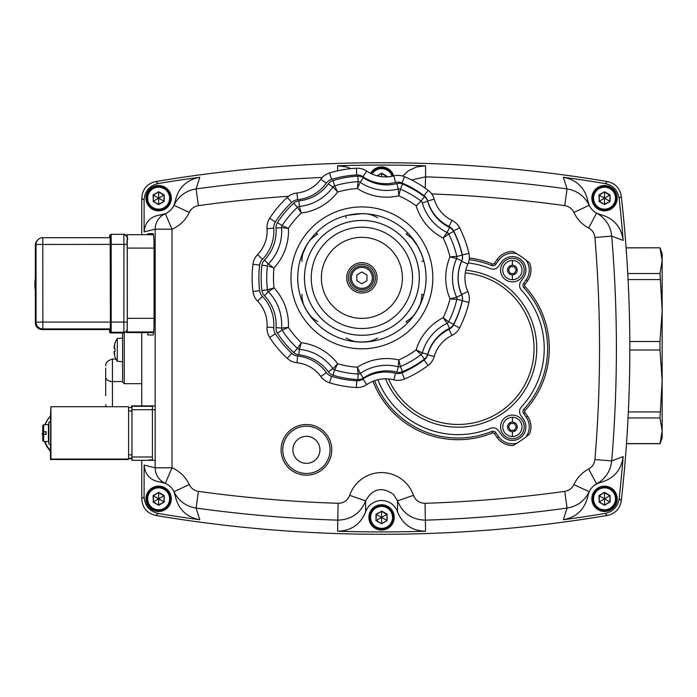 <?xml version="1.0" encoding="UTF-8"?>
<svg xmlns="http://www.w3.org/2000/svg" width="697" height="697" viewBox="0 0 697 697"><rect width="100%" height="100%" fill="white"/><g stroke="black" fill="none" stroke-linecap="round" stroke-linejoin="round"><path stroke-width="1.05" d="M35.347 278.443A36.566 36.566 45.1 0 0 35.355 290.501M35.355 284.237L35.347 245.126L36.026 244.455L36.035 322.145L35.355 322.816L35.355 283.714M35.591 283.74L35.686 271.813L35.591 283.74M127.272 326.876L127.229 237.694A3.38 3.38 -134.9 0 0 123.848 234.323L123.935 244.368L127.29 244.394L127.29 322.084C126.95 332.939 127.978 327.372 126.235 331.293A3.38 3.38 45.1 0 0 127.237 328.897L127.272 326.876M42.691 434.571L42.212 433.734L43.301 431.835M43.24 431.835L42.212 433.734M42.064 433.882L42.691 434.972M131.567 458.643L128.614 458.643L131.951 458.26L131.951 407.588L128.605 407.588L131.951 407.588M46.133 424.673L48.494 424.673L48.494 441.558L43.589 441.462L42.744 440.609L42.822 434.405L42.77 440.582L43.615 441.436L46.133 441.558M46.063 434.397L46.063 431.835L42.691 431.826L46.202 431.696L46.202 434.397L42.822 434.405M46.141 424.769L43.615 424.769L42.77 425.623L42.735 431.783M42.77 430.912L42.778 431.748L46.202 431.696M50.733 422.138L50.689 444.094L50.689 422.138L48.834 422.138L48.834 444.094L50.689 444.094L50.593 433.212M48.441 424.673L48.441 441.558M42.691 434.536L42.744 435.32M42.77 435.303L42.77 440.582M42.744 430.929L42.744 425.606L42.691 431.826L42.744 425.649L43.589 424.795L43.676 431.696M50.654 422.138L50.654 444.094M43.754 431.835A25.336 25.336 45.1 0 0 43.728 434.397M45.044 441.462A25.336 25.336 45.1 0 0 50.463 450.567L50.463 459.523L50.925 459.07L50.916 406.708L50.463 416.118A25.336 25.336 45.1 0 0 45.2 424.769M50.463 451.203A25.336 25.336 -134.9 0 1 44.634 441.462M43.414 434.397A25.336 25.336 -134.9 0 1 43.467 431.835M45.009 424.769A25.336 25.336 -134.9 0 1 50.463 416.1L50.463 422.138M50.463 444.094L50.463 450.567M50.916 406.708L128.605 406.708L128.614 459.07L128.152 459.523L50.463 459.523M128.614 459.07L50.925 459.07M629.827 348.5A1363.837 1363.837 0 0 0 621.297 196.266A1363.837 1363.837 0 0 1 621.297 500.734A1363.837 1363.837 0 0 0 629.827 348.5M141.744 198.148L141.744 234.689L141.744 198.148C142.388 189.201 147.076 183.66 155.806 181.534A1363.837 1363.837 0 0 1 607.348 181.534A1363.837 1363.837 0 0 0 155.806 181.534C147.084 183.651 142.397 189.183 141.744 198.148L144.105 200.144L144.105 231.883C145.037 222.238 150.282 216.628 159.831 215.033A16.894 16.894 0 0 0 165.328 213.691L159.831 215.033M141.744 332.582L141.744 405.889L141.744 332.582M141.744 460.342L141.744 498.852L141.744 460.342M607.348 181.534C615.268 183.337 619.921 188.242 621.297 196.266C619.929 188.26 615.277 183.346 607.348 181.534L605.17 183.564A1361.476 1361.476 0 0 0 563.359 177.265L567.062 188.939L564.744 205.632C568.926 206.329 571.976 208.586 573.875 212.402A33.778 33.778 0 0 0 588.66 228.006C592.345 230.097 594.436 233.26 594.916 237.494A1333.561 1333.561 0 0 1 594.916 459.506C594.445 463.723 592.354 466.885 588.66 468.994A33.778 33.778 0 0 0 573.875 484.598C571.984 488.405 568.944 490.662 564.744 491.368A1333.561 1333.561 0 0 1 425.039 503.304C419.463 503.173 415.612 500.524 413.487 495.34A33.865 33.778 -90 0 0 349.667 495.34C347.559 500.507 343.708 503.156 338.115 503.304A1333.561 1333.561 0 0 1 198.41 491.368L196.092 508.061A1350.411 1350.411 0 0 0 337.566 520.145C351.157 519.796 360.506 513.375 365.62 500.873C372.599 488.527 381.895 486.384 393.517 494.426L397.534 500.873L413.487 495.34M155.806 515.466C147.084 513.349 142.397 507.817 141.744 498.852C142.388 507.799 147.076 513.341 155.806 515.466A1363.837 1363.837 0 0 0 607.348 515.466A1363.837 1363.837 0 0 1 155.806 515.466L158.193 513.471A1361.476 1361.476 0 0 0 199.795 519.735L196.092 508.061C185.907 506.353 178.528 500.899 173.954 491.707L175.287 495.994C178.284 509.246 186.456 517.157 199.795 519.735M621.297 500.734C619.929 508.74 615.277 513.654 607.348 515.466C615.268 513.663 619.921 508.758 621.297 500.734L619.154 498.677A1361.476 1361.476 0 0 0 623.162 456.579L611.705 460.909L594.916 459.506M122.585 332.948L122.585 380.588M105.7 368.042L105.7 395.713M122.585 338.454L122.585 361.36M114.961 343.151L114.961 343.151A20.265 20.265 0 0 1 117.288 338.55L117.288 361.273L122.219 361.699M114.961 356.664L114.961 356.664A20.265 20.265 0 0 0 117.288 361.273M115.022 351.645A18.488 13.382 90 0 1 115.022 348.169A18.488 13.382 90 0 0 115.022 351.645L114.055 351.645A20.196 16.528 14.6 0 0 114.726 354.181A20.196 11.23 170 0 1 114.055 352.577A20.196 20.196 0 0 0 115.022 356.611M115.022 343.212A20.196 20.196 0 0 0 114.055 347.237A20.196 11.23 10 0 1 114.726 345.642A20.196 16.528 165.4 0 0 114.055 348.169L115.022 348.169M469.151 259.667A89.512 89.512 0 0 1 491.742 265.548A3.38 3.38 0 0 0 495.785 264.355L498.555 260.399A16.894 16.894 0 0 1 516.93 253.821A111.468 111.468 0 0 1 529.528 262.926L526.017 260.112A16.894 16.894 0 0 1 526.226 279.776L523.578 283.548A3.38 3.38 0 0 0 523.865 287.774A89.512 89.512 0 0 1 523.865 409.226A3.38 3.38 0 0 0 523.578 413.452L526.226 417.224A16.894 16.894 0 0 1 526.017 436.888L529.528 434.074A111.468 111.468 0 0 1 515.972 443.771A111.468 111.468 0 0 1 513.053 445.479L516.93 443.179A16.894 16.894 0 0 1 498.555 436.601L495.785 432.645A3.38 3.38 0 0 0 491.742 431.452A89.512 89.512 0 0 1 374.568 380.684M171.296 198.183A12.668 12.668 0 0 1 158.628 210.851A12.668 12.668 0 0 1 145.969 198.183A12.668 12.668 0 0 1 158.628 185.515A12.668 12.668 0 0 1 171.296 198.183M617.185 198.183A12.668 12.668 0 0 1 604.517 210.851A12.668 12.668 0 0 1 591.849 198.183A12.668 12.668 0 0 1 604.517 185.515A12.668 12.668 0 0 1 617.185 198.183M617.185 498.817A12.668 12.668 0 0 1 604.517 511.485A12.668 12.668 0 0 1 591.849 498.817A12.668 12.668 0 0 1 604.517 486.149A12.668 12.668 0 0 1 617.185 498.817M394.241 517.401A12.668 12.668 0 0 1 381.573 530.06A12.668 12.668 0 0 1 368.905 517.401A12.668 12.668 0 0 1 381.573 504.733A12.668 12.668 0 0 1 394.241 517.401M171.296 498.817A12.668 12.668 0 0 1 158.628 511.485A12.668 12.668 0 0 1 145.969 498.817A12.668 12.668 0 0 1 158.628 486.149A12.668 12.668 0 0 1 171.296 498.817M282.782 449.835A23.646 23.646 0 0 1 306.427 426.189A23.646 23.646 0 0 1 330.073 449.835A23.646 23.646 0 0 1 306.427 473.481A23.646 23.646 0 0 1 282.782 449.835M520.816 281.614A6.752 6.752 0 0 0 521.382 290.065A86.14 86.14 0 0 1 521.382 406.935A6.752 6.752 0 0 0 520.816 415.386L523.456 419.167A13.513 13.513 0 0 1 516.451 439.798A13.513 13.513 0 0 1 501.317 434.667L498.547 430.702A6.752 6.752 0 0 0 490.479 428.324A86.14 86.14 0 0 1 377.818 379.734A86.14 86.14 0 0 0 490.479 428.324A6.752 6.752 0 0 1 498.547 430.702L501.317 434.667A13.513 13.513 0 0 0 524.371 433.151A13.513 13.513 0 0 0 523.456 419.167L520.816 415.386A6.752 6.752 0 0 1 521.382 406.935A86.14 86.14 0 0 0 521.382 290.065A6.752 6.752 0 0 1 520.816 281.614L523.456 277.833L520.816 281.614M501.317 262.333A13.513 13.513 0 0 1 525.904 270.087A13.513 13.513 0 0 1 523.456 277.833A13.513 13.513 0 0 0 512.391 256.574A13.513 13.513 0 0 0 501.317 262.333L498.547 266.298L501.317 262.333M397.534 511.886A16.928 16.894 -90 0 0 365.62 511.886C360.48 524.449 351.131 530.887 337.575 531.21A1361.476 1361.476 0 0 0 425.579 531.21C412.023 530.887 402.674 524.44 397.534 511.886L397.534 500.873C402.7 513.41 412.049 519.84 425.588 520.145A1350.411 1350.411 0 0 0 567.062 508.061C577.238 506.353 584.617 500.899 589.2 491.707A16.894 16.894 0 0 1 592.581 486.872A16.894 16.894 0 0 0 587.867 495.994L589.2 491.707A16.894 16.894 0 0 1 596.588 483.91L600.797 482.341A16.894 16.894 0 0 0 592.581 486.872A16.894 16.894 0 0 1 596.588 483.91C605.536 478.804 610.572 471.137 611.705 460.909A1350.411 1350.411 0 0 0 611.705 236.091L594.916 237.494M159.831 481.967C150.282 480.372 145.037 474.762 144.105 465.117L155.17 467.8L172.02 467.8L165.328 483.309A16.894 16.894 0 0 0 159.831 481.967L165.328 483.309A16.894 16.894 0 0 1 173.928 491.655A16.894 16.894 0 0 1 173.954 491.707L173.928 491.655A16.894 16.894 0 0 1 173.954 491.707L189.27 484.598A33.778 33.778 0 0 0 172.02 467.8L172.02 229.2L155.17 229.2L155.17 467.8A16.894 16.841 113.3 0 0 165.328 483.309A16.894 16.894 0 0 1 173.928 491.655M189.27 212.402C191.178 208.586 194.219 206.329 198.41 205.632L196.092 188.939C185.942 190.63 178.563 196.075 173.954 205.293A16.894 16.894 0 0 1 165.328 213.691L172.02 229.2A33.778 33.778 0 0 0 189.27 212.402L173.954 205.293A16.894 16.894 0 0 0 175.287 201.006L173.954 205.293A16.894 16.894 0 0 1 165.328 213.691A16.894 16.841 66.7 0 0 155.17 229.2L144.105 231.883M600.797 214.659C613.865 218.379 621.323 226.961 623.162 240.421L611.705 236.091C610.555 225.828 605.519 218.161 596.588 213.09A16.894 16.894 0 0 1 589.2 205.293L587.867 201.006A16.894 16.894 0 0 0 600.797 214.659L596.588 213.09L588.66 228.006M623.162 240.421A1361.476 1361.476 0 0 0 619.154 198.323L621.297 196.266M370.551 173.361A12.668 12.668 0 0 1 393.7 175.94M516.93 253.821L513.053 251.521A111.468 111.468 0 0 1 516.93 253.821M468.314 262.969A86.14 86.14 0 0 1 490.479 268.676A6.752 6.752 0 0 0 498.547 266.298A6.752 6.752 0 0 1 490.479 268.676A86.14 86.14 0 0 0 468.314 262.969M425.214 188.19L425.588 176.855L411.596 179.983M365.62 511.886L365.62 500.873L349.667 495.34M587.867 495.994C584.861 509.254 576.698 517.165 563.359 519.735L567.062 508.061L564.744 491.368M589.2 491.707L573.875 484.598M596.588 483.91L588.66 468.994M596.588 213.09A16.894 16.894 0 0 1 589.2 205.293L573.875 212.402M589.2 205.293C584.591 196.075 577.212 190.63 567.062 188.939A1350.411 1350.411 0 0 0 425.588 176.855L425.579 165.79A1361.476 1361.476 0 0 0 337.575 165.79L346.566 166.931L350.966 168.63M623.162 456.579C621.323 470.039 613.865 478.63 600.797 482.341M563.359 519.735A1361.476 1361.476 0 0 0 605.17 513.436L607.348 515.466M144.105 465.117L144.105 496.856L141.744 498.852M147.564 234.689L147.93 233.652L153.122 233.652C153.697 234.471 154.011 238.975 154.072 247.165L154.072 321.474C154.011 329.664 153.697 334.168 153.122 334.987L147.93 334.987L147.389 332.582M148.635 405.924L152.416 405.924L152.416 459.968L148.635 459.968M322.31 177.439A1350.411 1350.411 0 0 0 196.092 188.939L199.795 177.265A1361.476 1361.476 0 0 0 158.193 183.529L155.806 181.534M175.287 201.006C178.284 187.746 186.456 179.835 199.795 177.265M402.666 176.045L408.372 170.852L416.571 166.94L425.579 165.79M563.359 177.265C576.698 179.843 584.87 187.754 587.867 201.006M158.193 513.471C149.454 511.363 144.758 505.822 144.105 496.856M619.154 498.677C617.786 506.702 613.125 511.624 605.17 513.436M605.17 183.564C613.116 185.358 617.777 190.281 619.154 198.323M144.105 200.144C144.749 191.187 149.446 185.646 158.193 183.529M126.558 235.673L127.194 234.689L127.281 238.566L127.316 318.337L127.203 331.972L126.584 332.582L126.532 330.962M153.61 332.582L126.584 332.582L153.671 332.53M152.416 406.299L131.968 406.299L131.994 409.705L155.17 409.705M152.416 456.997L131.994 456.997L131.968 460.342L155.17 460.342L131.968 460.342L131.533 458.643M131.533 407.588L131.559 405.889L155.17 405.889L131.968 406.299M131.994 456.997L131.994 409.705M512.391 281.91A11.823 11.823 0 0 1 500.568 270.087A11.823 11.823 0 0 1 512.391 258.265A11.823 11.823 0 0 1 524.214 270.087A11.823 11.823 0 0 1 512.391 281.91M512.391 438.735A11.823 11.823 0 0 1 500.568 426.912A11.823 11.823 0 0 1 512.391 415.09A11.823 11.823 0 0 1 524.214 426.912A11.823 11.823 0 0 1 512.391 438.735M502.764 426.912A9.627 9.627 0 0 1 512.391 417.285A9.627 9.627 0 0 1 522.018 426.912A9.627 9.627 0 0 1 512.391 436.54A9.627 9.627 0 0 1 502.764 426.912A9.627 9.627 0 0 0 512.391 436.54L512.391 431.731A4.809 4.809 0 0 1 507.573 426.912A4.809 4.809 0 0 1 512.391 422.103A4.809 4.809 0 0 1 517.2 426.912A4.809 4.809 0 0 1 512.391 431.731M509.655 424.882A3.398 3.398 0 0 0 509.263 425.562L508.488 426.912L509.263 428.263A3.398 3.398 0 0 0 509.655 428.943L510.439 430.293L511.999 430.293A3.398 3.398 0 0 0 512.783 430.293L514.342 430.293L515.118 428.943A3.398 3.398 0 0 0 515.51 428.263L516.294 426.912L515.51 425.562A3.398 3.398 0 0 0 515.118 424.882L514.342 423.532L512.783 423.532A3.398 3.398 0 0 0 511.999 423.532L510.439 423.532L509.655 424.882M502.764 270.087A9.627 9.627 0 0 1 512.391 260.46A9.627 9.627 0 0 1 522.018 270.087A9.627 9.627 0 0 1 512.391 279.715A9.627 9.627 0 0 1 502.764 270.087A9.627 9.627 0 0 0 512.391 279.715L512.391 274.897A4.809 4.809 0 0 1 507.573 270.087A4.809 4.809 0 0 1 512.391 265.269A4.809 4.809 0 0 1 517.2 270.087A4.809 4.809 0 0 1 512.391 274.897M509.655 268.057A3.398 3.398 0 0 0 509.263 268.737L508.488 270.087L509.263 271.438A3.398 3.398 0 0 0 509.655 272.118L510.439 273.468L511.999 273.468A3.398 3.398 0 0 0 512.783 273.468L514.342 273.468L515.118 272.118A3.398 3.398 0 0 0 515.51 271.438L516.294 270.087L515.51 268.737A3.398 3.398 0 0 0 515.118 268.057L514.342 266.707L512.783 266.707A3.398 3.398 0 0 0 511.999 266.707L510.439 266.707L509.655 268.057M292.914 449.835A13.513 13.513 0 0 1 306.427 436.322A13.513 13.513 0 0 1 319.94 449.835A13.513 13.513 0 0 1 306.427 463.348A13.513 13.513 0 0 1 292.914 449.835A13.513 13.513 0 0 0 306.427 463.348A13.513 13.513 0 0 0 319.94 449.835M273.607 288.157L269.634 290.858M269.547 290.919L268.371 291.738A47.291 47.291 0 0 1 281.71 324.654M269.007 266.393L273.398 267.674M270.471 266.829L269.181 266.446M287.364 228.241L286.232 228.119M285.613 228.058L281.971 227.719M455.202 258.169L450.907 257.071M272.213 266.646L268.371 263.997A3.38 3.38 0 0 0 267.753 264.886A3.38 3.38 0 0 1 268.371 263.997A47.291 47.291 0 0 0 281.588 227.684A3.38 3.38 0 0 1 281.684 226.603A3.38 3.38 0 0 0 281.588 227.684L288.401 228.355L282.119 225.61A3.38 3.38 0 0 0 281.684 226.603A3.38 3.38 0 0 1 282.119 225.61A96.273 96.273 0 0 1 297.471 207.314A3.38 3.38 0 0 1 298.377 206.713A3.38 3.38 0 0 0 297.471 207.314A3.38 3.38 0 0 1 299.422 206.434A47.291 47.291 0 0 0 332.887 187.11L337.67 192.006L334.63 185.864A3.38 3.38 0 0 0 332.887 187.11A3.38 3.38 0 0 1 334.63 185.864A96.273 96.273 0 0 1 358.145 181.717A3.38 3.38 0 0 1 360.21 182.292A47.291 47.291 0 0 0 398.266 189A3.38 3.38 0 0 1 400.4 189.166A96.273 96.273 0 0 1 421.084 201.111A3.38 3.38 0 0 1 422.295 202.879A47.291 47.291 0 0 0 447.126 232.476A3.38 3.38 0 0 1 448.659 233.974A96.273 96.273 0 0 1 456.831 256.418L449.992 256.853L456.613 258.552A47.291 47.291 0 0 0 456.613 297.183A3.38 3.38 0 0 1 456.831 299.318A96.273 96.273 0 0 1 448.659 321.761A96.273 96.273 0 0 0 456.831 299.318L450.924 298.952M447.021 232.632L443.144 238.034A89.512 89.512 0 0 1 449.992 256.853A54.044 54.044 0 0 0 449.992 298.882L456.613 297.183L461.702 294.909A41.715 41.715 0 0 1 461.702 260.826A8.948 8.948 0 0 0 462.259 255.172A101.84 101.84 0 0 0 453.616 231.43A8.948 8.948 0 0 0 449.565 227.457A41.715 41.715 0 0 1 427.653 201.355A8.948 8.948 0 0 0 424.447 196.667A101.84 101.84 0 0 0 402.561 184.034A8.948 8.948 0 0 0 396.907 183.599A41.715 41.715 0 0 1 363.337 177.683A8.948 8.948 0 0 0 357.866 176.149A101.84 101.84 0 0 0 332.983 180.54A8.948 8.948 0 0 0 328.374 183.842A41.715 41.715 0 0 1 298.856 200.884A8.948 8.948 0 0 0 293.681 203.228A101.84 101.84 0 0 0 277.441 222.587A8.948 8.948 0 0 0 276.029 228.085L281.588 227.684A3.38 3.38 0 0 1 281.684 226.603A3.38 3.38 0 0 0 281.588 227.684A3.38 3.38 0 0 1 281.684 226.603A3.38 3.38 0 0 0 281.588 227.684A3.38 3.38 0 0 1 282.119 225.61A3.38 3.38 0 0 0 281.588 227.684A47.291 47.291 0 0 1 268.371 263.997A3.38 3.38 0 0 0 267.448 265.923A3.38 3.38 0 0 1 267.753 264.886A3.38 3.38 0 0 0 267.448 265.923A3.38 3.38 0 0 1 268.371 263.997L268.397 264.015M456.613 297.183A3.38 3.38 0 0 1 456.831 299.318L449.992 298.882A89.512 89.512 0 0 1 443.144 317.701L447.126 323.26A3.38 3.38 0 0 0 448.659 321.761L443.144 317.701L448.659 321.761A3.38 3.38 0 0 1 447.126 323.26A47.291 47.291 0 0 0 422.295 352.856A3.38 3.38 0 0 1 421.084 354.625A96.273 96.273 0 0 1 400.4 366.57A3.38 3.38 0 0 1 399.346 366.822A3.38 3.38 0 0 0 400.4 366.57L398.78 359.913L398.266 366.735A3.38 3.38 0 0 0 399.346 366.822A3.38 3.38 0 0 1 398.266 366.735A47.291 47.291 0 0 0 360.21 373.444A47.291 47.291 0 0 1 398.266 366.735A47.291 47.291 0 0 0 360.21 373.444A3.38 3.38 0 0 1 358.145 374.019A96.273 96.273 0 0 1 334.63 369.872L337.67 363.729L332.887 368.626A3.38 3.38 0 0 0 333.654 369.384A3.38 3.38 0 0 1 332.887 368.626A47.291 47.291 0 0 0 299.422 349.302L301.27 342.715L297.471 348.422A3.38 3.38 0 0 0 298.377 349.023A3.38 3.38 0 0 1 297.471 348.422A96.273 96.273 0 0 1 282.119 330.125A3.38 3.38 0 0 1 281.684 329.132A3.38 3.38 0 0 0 282.119 330.125L288.401 327.381L281.588 328.052A3.38 3.38 0 0 0 281.684 329.132A3.38 3.38 0 0 1 281.588 328.052A47.291 47.291 0 0 0 268.371 291.738L274.026 287.878L267.448 289.813A3.38 3.38 0 0 0 268.371 291.738A3.38 3.38 0 0 1 267.448 289.813A96.273 96.273 0 0 1 267.448 265.923A3.38 3.38 0 0 1 268.371 263.997A3.38 3.38 0 0 0 267.753 264.886A3.38 3.38 0 0 1 268.371 263.997A3.38 3.38 0 0 0 267.448 265.923A3.38 3.38 0 0 1 267.753 264.886A3.38 3.38 0 0 0 267.448 265.923L261.915 265.235A101.84 101.84 0 0 0 261.915 290.501A8.948 8.948 0 0 0 264.372 295.624A41.715 41.715 0 0 1 276.029 327.651A8.948 8.948 0 0 0 277.441 333.149A101.84 101.84 0 0 0 293.681 352.508A8.948 8.948 0 0 0 298.856 354.851A41.715 41.715 0 0 1 328.374 371.893A8.948 8.948 0 0 0 332.983 375.195A101.84 101.84 0 0 0 357.866 379.586A8.948 8.948 0 0 0 363.337 378.053A41.715 41.715 0 0 1 396.907 372.137A8.948 8.948 0 0 0 402.561 371.701A101.84 101.84 0 0 0 424.447 359.068A8.948 8.948 0 0 0 427.653 354.381A41.715 41.715 0 0 1 449.565 328.278A8.948 8.948 0 0 0 453.616 324.305A101.84 101.84 0 0 0 462.259 300.564A8.948 8.948 0 0 0 461.702 294.909M361.891 291.381A13.513 13.513 0 0 1 348.378 277.868A13.513 13.513 0 0 1 361.891 264.355A13.513 13.513 0 0 1 375.404 277.868A13.513 13.513 0 0 1 361.891 291.381M361.891 293.071A15.203 15.203 0 0 0 377.094 277.868A15.203 15.203 0 0 0 361.891 262.664A15.203 15.203 0 0 0 346.688 277.868A15.203 15.203 0 0 0 361.891 293.071M361.891 227.213A50.654 50.654 0 0 1 412.546 277.868A50.654 50.654 0 0 1 361.891 328.522A50.654 50.654 0 0 1 311.237 277.868A50.654 50.654 0 0 1 361.891 227.213A50.654 50.654 0 0 0 311.237 277.868A50.654 50.654 0 0 1 361.891 227.213A50.654 50.654 0 0 0 311.237 277.868A50.654 50.654 0 0 0 361.891 328.522M371.536 341.321L361.891 342.044A64.185 64.185 0 0 0 426.076 277.868A64.185 64.185 0 0 0 361.891 213.683L364.4 213.735M347.507 215.321L361.891 213.683A64.185 64.185 0 0 0 297.715 277.868A64.185 64.185 0 0 0 361.891 342.044C367.241 342.34 372.486 340.981 377.635 337.975M308.989 241.528L310.662 239.202M311.986 237.511L313.833 235.325M300.529 259.049L306.314 245.78C303.387 250.258 301.94 255.485 301.958 261.445M302.141 301.304L300.729 297.323M313.833 320.411L311.986 318.224M311.759 317.945L306.314 309.956C308.736 314.73 312.535 318.599 317.71 321.561M354.433 341.617L347.507 340.415M401.942 182.945A103.025 103.025 0 0 1 424.072 195.726A10.133 10.133 0 0 1 427.705 201.024A40.539 40.539 0 0 0 448.99 226.394A10.133 10.133 0 0 1 453.59 230.89A103.025 103.025 0 0 1 462.329 254.91A10.133 10.133 0 0 1 461.702 261.305A40.539 40.539 0 0 0 461.702 294.43A10.133 10.133 0 0 1 462.329 300.825A103.025 103.025 0 0 1 453.59 324.846A10.133 10.133 0 0 1 448.99 329.341A40.539 40.539 0 0 0 427.705 354.703A10.133 10.133 0 0 1 424.072 360.009A103.025 103.025 0 0 1 401.942 372.79A10.133 10.133 0 0 1 395.53 373.287A40.539 40.539 0 0 0 362.919 379.037A10.133 10.133 0 0 1 356.725 380.762A103.025 103.025 0 0 1 331.554 376.328A10.133 10.133 0 0 1 326.327 372.581A40.539 40.539 0 0 0 297.645 356.028A10.133 10.133 0 0 1 291.79 353.37A103.025 103.025 0 0 1 275.367 333.793A10.133 10.133 0 0 1 273.764 327.564A40.539 40.539 0 0 0 262.438 296.443A10.133 10.133 0 0 1 259.659 290.649A103.025 103.025 0 0 1 259.659 265.087A10.133 10.133 0 0 1 262.438 259.293A40.539 40.539 0 0 0 273.764 228.172A10.133 10.133 0 0 1 275.367 221.942A103.025 103.025 0 0 1 291.79 202.365A10.133 10.133 0 0 1 297.645 199.708A40.539 40.539 0 0 0 326.327 183.154L320.855 179.19A16.894 16.894 0 0 1 329.568 172.952A109.786 109.786 0 0 1 356.385 168.221L356.725 174.973A10.133 10.133 0 0 1 362.919 176.698A40.539 40.539 0 0 0 395.53 182.448A10.133 10.133 0 0 1 401.942 182.945L404.565 176.716A109.786 109.786 0 0 1 428.15 190.333A16.894 16.894 0 0 1 434.205 199.176A33.778 33.778 0 0 0 451.944 220.322A33.778 33.778 0 0 1 434.205 199.176A16.894 16.894 0 0 0 431.896 194.263A16.894 16.894 0 0 1 434.205 199.176A16.894 16.894 0 0 0 428.15 190.333A16.894 16.894 0 0 1 431.896 194.263A16.894 16.894 0 0 0 428.15 190.333A109.786 109.786 0 0 0 404.565 176.716A16.894 16.894 0 0 0 393.883 175.897A33.778 33.778 0 0 1 366.709 171.105A16.894 16.894 0 0 0 361.778 168.822A16.894 16.894 0 0 1 366.709 171.105A16.894 16.894 0 0 0 356.385 168.221A109.786 109.786 0 0 0 329.568 172.952A16.894 16.894 0 0 0 320.855 179.19A33.778 33.778 0 0 1 296.957 192.991A16.894 16.894 0 0 0 287.199 197.417A109.786 109.786 0 0 0 269.687 218.274A16.894 16.894 0 0 0 267.029 228.66A33.778 33.778 0 0 1 257.594 254.588A16.894 16.894 0 0 0 252.959 264.25A109.786 109.786 0 0 0 252.959 291.485A16.894 16.894 0 0 0 257.594 301.148A33.778 33.778 0 0 1 267.029 327.076A16.894 16.894 0 0 0 269.687 337.461A109.786 109.786 0 0 0 287.199 358.319A16.894 16.894 0 0 0 296.957 362.745A33.778 33.778 0 0 1 320.855 376.546A16.894 16.894 0 0 0 329.568 382.784A109.786 109.786 0 0 0 356.385 387.515A16.894 16.894 0 0 0 366.709 384.631A16.894 16.894 0 0 1 361.778 386.913M385.65 378.82A33.778 33.778 0 0 0 366.709 384.631A33.778 33.778 0 0 1 393.883 379.839A16.894 16.894 0 0 0 404.565 379.02A109.786 109.786 0 0 0 428.15 365.402A16.894 16.894 0 0 0 431.896 361.473A16.894 16.894 0 0 1 428.15 365.402A16.894 16.894 0 0 0 434.205 356.559A16.894 16.894 0 0 1 431.896 361.473A16.894 16.894 0 0 0 434.205 356.559A33.778 33.778 0 0 1 451.944 335.414A33.778 33.778 0 0 0 434.205 356.559A16.894 16.894 0 0 1 428.15 365.402A109.786 109.786 0 0 1 404.565 379.02L401.942 372.79M362.919 176.698L366.709 171.105A33.778 33.778 0 0 0 385.65 176.916M374.707 340.755L371.893 341.269M421.668 301.243L417.477 309.956L413.121 316.534M412.363 317.518L408.033 322.484A2.535 0.706 44 0 1 406.072 321.561C411.256 318.599 415.055 314.73 417.477 309.956C420.396 305.478 421.851 300.25 421.824 294.282A2.535 0.706 -164 0 1 423.602 295.519M422.765 298.22L421.798 300.904M408.869 234.14L417.477 245.78L420.988 252.837M421.467 253.987L423.602 260.216A2.535 0.706 -16 0 1 421.824 261.445M366.91 213.883L371.536 214.415M371.893 214.467L374.707 214.981M301.958 294.282C301.94 300.25 303.387 305.478 306.314 309.956L305.478 308.109L306.314 309.956M315.758 233.251A2.535 0.706 -136 0 1 317.71 234.175C312.535 237.137 308.736 241.005 306.314 245.78L307.499 244.133L306.314 245.78M346.148 217.76A2.535 0.706 76 0 1 346.322 215.6M377.635 217.76C372.486 214.754 367.241 213.395 361.891 213.683A64.185 64.185 0 0 0 297.715 277.868A64.185 64.185 0 0 0 361.891 342.044L359.87 341.844L361.891 342.044C356.55 342.34 351.297 340.981 346.148 337.975M417.477 245.78L418.305 247.627L417.477 245.78C415.055 241.005 411.256 237.137 406.072 234.175A2.535 0.706 136 0 1 408.033 233.251M417.477 309.956L416.292 311.603L417.477 309.956M456.831 256.418A3.38 3.38 0 0 1 456.613 258.552A3.38 3.38 0 0 0 456.831 256.418L462.259 255.172M363.337 378.053L360.21 373.444L357.387 367.206L358.145 374.019A96.273 96.273 0 0 1 334.63 369.872A3.38 3.38 0 0 1 332.887 368.626A3.38 3.38 0 0 0 333.654 369.384A3.38 3.38 0 0 1 332.887 368.626A47.291 47.291 0 0 0 299.422 349.302A3.38 3.38 0 0 1 297.471 348.422A3.38 3.38 0 0 0 298.377 349.023A3.38 3.38 0 0 1 297.471 348.422L300.738 343.49M402.561 371.701L400.4 366.57A3.38 3.38 0 0 1 399.346 366.822A3.38 3.38 0 0 0 400.4 366.57A96.273 96.273 0 0 0 421.084 354.625A3.38 3.38 0 0 0 422.295 352.856L416.126 349.894L421.084 354.625L416.797 350.556M277.441 333.149L282.119 330.125A3.38 3.38 0 0 1 281.684 329.132A3.38 3.38 0 0 0 282.119 330.125A3.38 3.38 0 0 1 281.588 328.052A3.38 3.38 0 0 0 281.684 329.132A3.38 3.38 0 0 1 281.588 328.052A3.38 3.38 0 0 0 282.119 330.125A96.273 96.273 0 0 0 297.471 348.422A3.38 3.38 0 0 0 299.422 349.302A47.291 47.291 0 0 1 332.887 368.626A3.38 3.38 0 0 0 333.654 369.384A3.38 3.38 0 0 1 332.887 368.626A3.38 3.38 0 0 0 334.63 369.872A3.38 3.38 0 0 1 333.654 369.384A3.38 3.38 0 0 0 334.63 369.872L332.983 375.195M424.447 196.667L421.084 201.111L416.126 205.833A54.044 54.044 0 0 0 443.144 238.034L448.084 234.401M333.427 187.65L332.887 187.11A3.38 3.38 0 0 1 333.654 186.343A3.38 3.38 0 0 0 332.887 187.11A3.38 3.38 0 0 1 334.63 185.864A96.273 96.273 0 0 1 358.145 181.717L357.387 188.53A54.044 54.044 0 0 0 398.78 195.822L398.266 189L398.78 195.822A89.512 89.512 0 0 1 416.126 205.833L416.963 205.423M261.915 290.501L267.448 289.813A3.38 3.38 0 0 0 267.753 290.849A3.38 3.38 0 0 1 267.448 289.813A3.38 3.38 0 0 0 268.371 291.738A3.38 3.38 0 0 1 267.753 290.849A3.38 3.38 0 0 0 268.371 291.738A3.38 3.38 0 0 1 267.448 289.813A3.38 3.38 0 0 0 268.371 291.738A3.38 3.38 0 0 1 267.448 289.813L272.797 288.227M398.78 195.822L400.4 189.166L402.561 184.034M443.144 317.701A54.044 54.044 0 0 0 416.126 349.894A89.512 89.512 0 0 1 398.78 359.913A54.044 54.044 0 0 0 357.387 367.206A89.512 89.512 0 0 1 337.67 363.729A54.044 54.044 0 0 0 301.27 342.715A89.512 89.512 0 0 1 288.401 327.381A54.044 54.044 0 0 0 274.026 287.878A89.512 89.512 0 0 1 274.026 267.857A54.044 54.044 0 0 0 288.401 228.355A89.512 89.512 0 0 1 301.27 213.021L297.471 207.314L301.27 213.021A54.044 54.044 0 0 0 337.67 192.006A89.512 89.512 0 0 1 357.387 188.53L359.722 183.355M301.008 212.629L299.422 206.434L301.008 212.115M396.907 372.137L398.266 366.735A3.38 3.38 0 0 0 399.085 366.831A3.38 3.38 0 0 1 398.266 366.735A3.38 3.38 0 0 0 399.346 366.822A3.38 3.38 0 0 1 398.266 366.735L398.728 360.854M399.067 361.02L399.311 362.022M399.477 362.684L400.313 366.195M417.059 350.364L418.078 350.861M418.601 351.114L421.946 352.699M358.319 374.019A3.38 3.38 0 0 1 358.145 374.019L357.491 368.234M357.587 367.667L359.46 371.832M359.565 372.059L359.931 372.834M446.333 322.119L443.701 318.459M334.002 367.511L335.762 365.716M337.67 363.729L335.109 368.931M451.098 298.612L452.109 298.368M452.762 298.194L456.239 297.288M300.982 343.691L300.66 344.806M300.494 345.407L299.527 348.936M449.992 256.853L450.454 256.818M450.576 256.81L455.786 256.47M283.287 327.904L287.129 327.52M288.027 327.546L283.54 329.515M283.304 329.62L282.808 329.829M447.213 235.055L445 236.684M443.815 237.119L444.425 236.283M444.825 235.725L446.559 233.295M416.85 205.127L417.686 204.326M418.183 203.846L420.814 201.355M268.511 264.093L269.791 264.982M270.741 265.644L271.647 266.263M400.095 190.455L399.015 194.916M277.441 222.587L282.119 225.61A3.38 3.38 0 0 0 281.684 226.603A3.38 3.38 0 0 1 282.119 225.61A3.38 3.38 0 0 0 281.684 226.603A3.38 3.38 0 0 1 282.119 225.61L287.539 227.971M359.46 183.903L357.901 187.354M357.448 187.946L357.997 182.954M334.787 186.177L335.039 186.665M335.109 186.805L337.113 190.847M336.303 190.577L334.255 188.486M448.99 226.394L451.944 220.322A16.894 16.894 0 0 1 459.602 227.814A16.894 16.894 0 0 0 451.944 220.322A16.894 16.894 0 0 1 456.378 223.441A16.894 16.894 0 0 0 451.944 220.322A33.778 33.778 0 0 1 434.205 199.176L427.705 201.024M459.602 227.814A109.786 109.786 0 0 1 468.915 253.403A16.894 16.894 0 0 1 467.87 264.067A16.894 16.894 0 0 0 468.915 253.403A16.894 16.894 0 0 1 467.87 264.067A33.778 33.778 0 0 0 467.87 291.668A16.894 16.894 0 0 1 468.915 302.332A16.894 16.894 0 0 0 467.87 291.668A33.778 33.778 0 0 1 467.87 264.067A16.894 16.894 0 0 0 468.915 253.403A109.786 109.786 0 0 0 459.602 227.814A16.894 16.894 0 0 0 456.378 223.441A16.894 16.894 0 0 1 459.602 227.814L453.59 230.89M459.602 327.921A16.894 16.894 0 0 1 451.944 335.414A16.894 16.894 0 0 0 459.602 327.921A109.786 109.786 0 0 0 468.915 302.332A16.894 16.894 0 0 0 467.87 291.668A16.894 16.894 0 0 1 468.915 302.332A109.786 109.786 0 0 1 459.602 327.921A16.894 16.894 0 0 1 451.944 335.414A16.894 16.894 0 0 0 459.602 327.921L453.59 324.846M373.714 277.868A11.823 11.823 0 0 0 361.891 266.045A11.823 11.823 0 0 0 350.068 277.868A11.823 11.823 0 0 0 361.891 289.691A11.823 11.823 0 0 0 373.714 277.868A11.823 11.823 0 0 0 361.891 266.045A11.823 11.823 0 0 0 350.068 277.868M366.962 280.795L361.891 283.723L356.829 280.795L356.829 274.94L361.891 272.013L366.962 274.94L366.962 280.795M158.628 210.006A11.823 11.823 0 0 0 170.451 198.183A11.823 11.823 0 0 0 158.628 186.36A11.823 11.823 0 0 0 146.806 198.183A11.823 11.823 0 0 0 158.628 210.006A11.823 11.823 0 0 1 146.806 198.183A11.823 11.823 0 0 1 158.628 186.36M153.061 194.968L153.392 201.206L153.392 195.16L158.628 191.745L153.061 194.968L158.219 197.948M153.061 201.398L158.628 204.622L153.392 201.206L158.219 198.418M158.628 204.622L164.204 201.398L158.628 204.23L158.628 198.654M164.204 201.398L164.204 194.968L163.865 201.206L159.047 198.418M164.204 194.968L158.628 191.745M158.628 197.704L158.628 192.137L163.865 195.16L159.047 197.948M392.881 176.132A11.823 11.823 0 0 0 371.318 173.727A11.823 11.823 0 0 1 381.573 167.777M377.486 175.914L381.573 173.17L377.016 175.801M387.149 176.89L387.149 176.385L386.809 176.899M387.149 176.385L381.573 173.17M381.573 176.672L381.573 173.562L386.809 176.576L386.234 176.916M158.628 510.64A11.823 11.823 0 0 0 170.451 498.817A11.823 11.823 0 0 0 158.628 486.994A11.823 11.823 0 0 0 146.806 498.817A11.823 11.823 0 0 0 158.628 510.64A11.823 11.823 0 0 1 146.806 498.817A11.823 11.823 0 0 1 158.628 486.994M153.061 495.602L153.392 501.84L153.392 495.794L158.628 492.378L153.061 495.602L158.219 498.582M153.061 502.032L158.628 505.255L153.392 501.84L158.219 499.052M158.628 505.255L164.204 502.032L158.628 504.863L158.628 499.296M164.204 502.032L164.204 495.602L163.865 501.84L159.047 499.052M164.204 495.602L158.628 492.378M158.628 498.346L158.628 492.77L163.865 495.794L159.047 498.582M381.573 529.223A11.823 11.823 0 0 0 393.396 517.401A11.823 11.823 0 0 0 381.573 505.578A11.823 11.823 0 0 0 369.75 517.401A11.823 11.823 0 0 0 381.573 529.223A11.823 11.823 0 0 1 369.75 517.401A11.823 11.823 0 0 1 381.573 505.578M376.005 514.177L376.005 520.615L376.336 514.377L381.573 511.354L376.005 514.177L381.163 517.157M376.005 520.615L381.573 523.83L376.336 520.424L381.163 517.636M381.573 523.83L387.149 520.615L381.573 523.438L381.573 517.871M387.149 520.615L387.149 514.177L386.809 520.424L381.991 517.636M387.149 514.177L381.573 510.962M381.573 516.921L381.573 511.354L386.809 514.377L381.991 517.157M604.517 510.64A11.823 11.823 0 0 0 616.34 498.817A11.823 11.823 0 0 0 604.517 486.994A11.823 11.823 0 0 0 592.694 498.817A11.823 11.823 0 0 0 604.517 510.64A11.823 11.823 0 0 1 592.694 498.817A11.823 11.823 0 0 1 604.517 486.994M598.95 495.602L599.281 501.84L599.281 495.794L604.517 492.378L598.95 495.602L604.107 498.582M598.95 502.032L604.517 505.255L599.281 501.84L604.107 499.052M604.517 505.255L610.093 502.032L604.517 504.863L604.517 499.296M610.093 502.032L610.093 495.602L609.753 501.84L604.935 499.052M610.093 495.602L604.517 492.378M604.517 498.346L604.517 492.77L609.753 495.794L604.935 498.582M604.517 210.006A11.823 11.823 0 0 0 616.34 198.183A11.823 11.823 0 0 0 604.517 186.36A11.823 11.823 0 0 0 592.694 198.183A11.823 11.823 0 0 0 604.517 210.006A11.823 11.823 0 0 1 592.694 198.183A11.823 11.823 0 0 1 604.517 186.36M598.95 194.968L599.281 201.206L599.281 195.16L604.517 191.745L598.95 194.968L604.107 197.948M598.95 201.398L604.517 204.622L599.281 201.206L604.107 198.418M604.517 204.622L610.093 201.398L604.517 204.23L604.517 198.654M610.093 201.398L610.093 194.968L609.753 201.206L604.935 198.418M610.093 194.968L604.517 191.745M604.517 197.704L604.517 192.137L609.753 195.16L604.935 197.948M659.998 273.538L662.15 260.704L662.15 437.803L659.998 443.71L662.15 430.79L659.998 417.965L662.15 380.971L659.998 350.016L659.998 341.486L662.15 310.522L659.998 273.538L627.762 273.538M629.818 350.016L659.998 350.016M662.15 427.662L662.15 263.832L662.15 427.662M626.106 247.879L659.998 247.792L626.098 247.792M659.998 247.792L662.15 253.699L662.15 260.704L659.998 247.879M628.075 279.558L659.998 279.558M659.998 341.486L629.8 341.486M659.998 443.614L626.498 443.614M628.049 417.965L659.998 417.965M659.998 411.936L628.346 411.936M110.509 332.948L123.177 332.948L110.509 332.948L111.189 332.277L123.857 332.277L123.177 332.948A3.38 3.38 45.1 0 0 125.565 331.964L126.235 331.293A3.38 3.38 45.1 0 0 126.244 331.284A3.38 3.38 45.1 0 1 123.857 332.277L123.935 244.368L110.422 244.377L110.344 331.432L109.664 332.112L109.612 329.855L109.682 332.277L110.509 332.948A0.845 0.845 -134.9 0 1 109.664 332.112M127.237 328.897L127.29 322.084L110.422 322.066M111.18 234.323L110.588 234.567A0.845 0.845 45.1 0 1 111.18 234.323L123.848 234.323L111.18 234.323L111.189 332.277A0.845 0.845 -134.9 0 1 110.344 331.432M109.908 235.237L109.612 237.694L109.656 235.839A0.845 0.845 -134.9 0 1 109.908 235.246A0.845 0.845 -134.9 0 1 109.908 235.237L110.588 234.567A0.845 0.845 45.1 0 0 110.335 235.168L110.422 244.377M109.656 235.839L110.335 235.168M125.565 331.964L123.177 332.948M109.682 329.576L42.108 329.576L109.682 329.576A0.845 0.845 45.1 0 0 109.664 329.742L110.344 329.071L110.405 322.084L110.17 237.694M35.347 245.126L35.347 245.126A6.752 6.752 -134.9 0 1 37.333 240.343A6.752 6.752 0 0 0 35.347 245.126L35.347 283.836M42.108 329.576L42.108 329.576A6.752 6.752 -134.9 0 1 35.355 322.816L35.355 322.816A6.752 6.752 0 0 0 42.108 329.576L42.787 328.897L42.848 322.084L36.035 322.145A6.752 6.752 45.1 0 0 42.787 328.897L110.353 328.897M110.405 322.084L42.848 322.084L42.778 237.694A6.752 6.752 45.1 0 0 38.013 239.663A6.752 6.752 45.1 0 0 38.004 239.681A6.752 6.752 45.1 0 0 36.026 244.455L110.396 244.394L110.596 328.47M110.353 237.694L42.778 237.694L110.353 237.694M131.986 454.853L128.614 454.853M131.951 458.26L128.614 458.26M131.977 410.942L128.614 410.942M43.615 441.436L43.676 434.397M42.77 425.623L42.822 431.696M141.744 383.69L124.275 383.69L124.275 332.765M112.452 406.708L112.452 381.564A6.752 4.504 180 0 1 107.678 380.248A6.752 4.504 180 0 1 105.7 377.06M122.585 381.564L112.452 381.564L112.452 359.042C107.669 360.567 105.413 362.815 105.7 365.794M106.38 406.708A6.752 4.504 180 0 1 105.7 404.73M526.226 417.224L527.612 416.257L524.963 412.485A1.69 1.69 0 0 1 525.111 410.367A91.202 91.202 0 0 0 525.111 286.633L523.865 287.774M529.528 434.074A18.575 18.575 0 0 0 527.612 416.257M525.111 286.633A1.69 1.69 0 0 1 524.963 284.515L527.612 280.743A18.575 18.575 0 0 0 529.528 262.926M527.612 280.743L526.226 279.776M524.963 284.515L523.578 283.548M523.578 413.452L524.963 412.485M495.785 264.355L494.4 263.388A1.69 1.69 0 0 1 492.378 263.989A91.202 91.202 0 0 0 469.316 257.986M498.555 260.399L497.17 259.432L494.4 263.388M372.982 381.276A91.202 91.202 0 0 0 492.378 433.011A1.69 1.69 0 0 1 494.4 433.612L497.17 437.568L498.555 436.601M494.4 433.612L495.785 432.645M331.763 449.835A25.336 25.336 0 0 0 306.427 424.499A25.336 25.336 0 0 0 281.091 449.835A25.336 25.336 0 0 0 306.427 475.171A25.336 25.336 0 0 0 331.763 449.835M523.865 409.226L525.111 410.367M491.742 265.548L492.378 263.989M513.053 251.521A18.575 18.575 0 0 0 497.17 259.432M492.378 433.011L491.742 431.452M497.17 437.568A18.575 18.575 0 0 0 513.053 445.479M431.661 193.932A1333.561 1333.561 0 0 1 564.744 205.632M198.41 205.632A1333.561 1333.561 0 0 1 288.619 196.232M198.41 491.368C194.21 490.662 191.17 488.405 189.27 484.598M337.575 531.21L338.115 503.304M425.579 531.21L425.039 503.304M337.575 165.79L337.566 170.817M153.488 234.689L127.194 234.689L153.488 234.689M154.072 318.337L127.316 318.337M153.723 331.972L127.203 331.972M154.072 248.08L127.316 248.08M465.291 272.884A75.956 75.956 0 0 1 534.05 348.5A75.956 75.956 0 0 1 388.499 378.933M385.511 378.82A78.656 78.656 0 0 0 536.751 348.5A78.656 78.656 0 0 0 465.796 270.218M512.391 422.103L512.391 417.285A9.627 9.627 0 0 1 522.018 426.912A9.627 9.627 0 0 1 512.391 436.54M512.391 265.269L512.391 260.46A9.627 9.627 0 0 1 522.018 270.087A9.627 9.627 0 0 1 512.391 279.715M361.891 335.274A57.407 57.407 0 0 0 419.298 277.868A57.407 57.407 0 0 0 361.891 220.461A57.407 57.407 0 0 0 304.484 277.868A57.407 57.407 0 0 0 361.891 335.274M361.891 220.444A57.424 57.424 0 0 1 419.315 277.868A57.424 57.424 0 0 1 361.891 335.292A57.424 57.424 0 0 1 304.467 277.868A57.424 57.424 0 0 1 361.891 220.444M332.983 180.54L334.63 185.864A3.38 3.38 0 0 0 332.887 187.11A3.38 3.38 0 0 1 333.654 186.343A3.38 3.38 0 0 0 332.887 187.11L328.374 183.842M396.907 183.599L398.266 189A3.38 3.38 0 0 1 399.085 188.904M363.337 177.683L360.21 182.292M293.681 203.228L297.471 207.314A3.38 3.38 0 0 1 298.377 206.713A3.38 3.38 0 0 0 297.471 207.314A3.38 3.38 0 0 1 299.422 206.434L298.856 200.884M395.53 373.287L393.883 379.839A16.894 16.894 0 0 0 399.294 380.292M399.294 175.444A16.894 16.894 0 0 0 393.883 175.897L395.53 182.448M362.919 379.037L366.709 384.631M275.367 221.942L269.687 218.274A16.894 16.894 0 0 0 267.029 228.66L273.764 228.172M297.645 199.708L296.957 192.991A16.894 16.894 0 0 0 287.199 197.417L291.79 202.365M449.565 227.457L447.126 232.476A3.38 3.38 0 0 1 448.659 233.974L453.616 231.43M421.084 201.111A3.38 3.38 0 0 1 422.295 202.879L427.653 201.355M262.438 259.293L257.594 254.588A16.894 16.894 0 0 0 252.959 264.25L259.659 265.087M259.659 290.649L252.959 291.485A16.894 16.894 0 0 0 257.594 301.148L262.438 296.443M273.764 327.564L267.029 327.076A16.894 16.894 0 0 0 269.687 337.461L275.367 333.793M291.79 353.37L287.199 358.319A16.894 16.894 0 0 0 296.957 362.745L297.645 356.028M326.327 372.581L320.855 376.546A16.894 16.894 0 0 0 329.568 382.784L331.554 376.328M432.828 277.868A70.937 70.937 0 0 0 361.891 206.931A70.937 70.937 0 0 0 290.954 277.868A70.937 70.937 0 0 0 361.891 348.805A70.937 70.937 0 0 0 432.828 277.868M361.891 237.346A40.522 40.522 0 0 1 402.413 277.868A40.522 40.522 0 0 1 361.891 318.39A40.522 40.522 0 0 1 321.378 277.868A40.522 40.522 0 0 1 361.891 237.346M356.725 380.762L356.385 387.515A16.894 16.894 0 0 0 357.23 387.532M357.866 176.149L358.145 181.717A3.38 3.38 0 0 1 358.319 181.717M298.377 349.023A3.38 3.38 0 0 1 297.471 348.422A3.38 3.38 0 0 0 298.377 349.023M334.63 369.872A96.273 96.273 0 0 0 358.145 374.019L357.866 379.586M334.63 185.864A96.273 96.273 0 0 1 358.145 181.717M461.702 260.826L456.613 258.552M456.831 299.318L462.259 300.564M448.659 321.761L453.616 324.305M447.126 323.26L449.565 328.278M422.295 352.856L427.653 354.381M421.084 354.625L424.447 359.068M298.856 354.851L299.422 349.302A47.291 47.291 0 0 1 332.887 368.626L328.374 371.893M282.119 330.125A96.273 96.273 0 0 0 297.471 348.422L293.681 352.508M281.588 328.052L276.029 327.651M276.029 228.085A41.715 41.715 0 0 1 264.372 260.112L268.371 263.997M268.371 291.738L264.372 295.624M264.372 260.112A8.948 8.948 0 0 0 261.915 265.235M326.327 183.154A10.133 10.133 0 0 1 331.554 179.408A103.025 103.025 0 0 1 356.725 174.973M427.705 354.703L434.205 356.559A33.778 33.778 0 0 1 451.944 335.414L448.99 329.341M461.702 294.43L467.87 291.668A33.778 33.778 0 0 1 467.87 264.067L461.702 261.305M462.329 300.825L468.915 302.332M468.915 253.403L462.329 254.91M424.072 360.009L428.15 365.402M428.15 190.333L424.072 195.726M329.568 172.952L331.554 179.408M372.364 277.868A10.472 10.472 0 0 0 361.891 267.395A10.472 10.472 0 0 0 351.419 277.868A10.472 10.472 0 0 0 361.891 288.34A10.472 10.472 0 0 0 372.364 277.868M158.628 187.205A10.978 10.978 0 0 1 169.606 198.183A10.978 10.978 0 0 1 158.628 209.161A10.978 10.978 0 0 1 147.651 198.183A10.978 10.978 0 0 1 158.628 187.205M372.093 174.076A10.978 10.978 0 0 1 392.045 176.306M158.628 487.839A10.978 10.978 0 0 1 169.606 498.817A10.978 10.978 0 0 1 158.628 509.795A10.978 10.978 0 0 1 147.651 498.817A10.978 10.978 0 0 1 158.628 487.839M381.573 506.414A10.978 10.978 0 0 1 392.55 517.401A10.978 10.978 0 0 1 381.573 528.378A10.978 10.978 0 0 1 370.595 517.401A10.978 10.978 0 0 1 381.573 506.414M604.517 487.839A10.978 10.978 0 0 1 615.495 498.817A10.978 10.978 0 0 1 604.517 509.795A10.978 10.978 0 0 1 593.539 498.817A10.978 10.978 0 0 1 604.517 487.839M604.517 187.205A10.978 10.978 0 0 1 615.495 198.183A10.978 10.978 0 0 1 604.517 209.161A10.978 10.978 0 0 1 593.539 198.183A10.978 10.978 0 0 1 604.517 187.205M110.344 237.633L110.396 244.394M123.848 234.323C131.019 238.827 125.538 239.515 127.29 244.394M35.347 284.115L35.355 322.816M42.778 237.694A6.752 6.752 0 0 0 38.013 239.663L37.333 240.343M124.275 383.69L122.585 382M115.981 359.042L112.452 359.042M117.288 338.55L122.219 338.115M659.998 443.71L626.498 443.71"/></g></svg>
